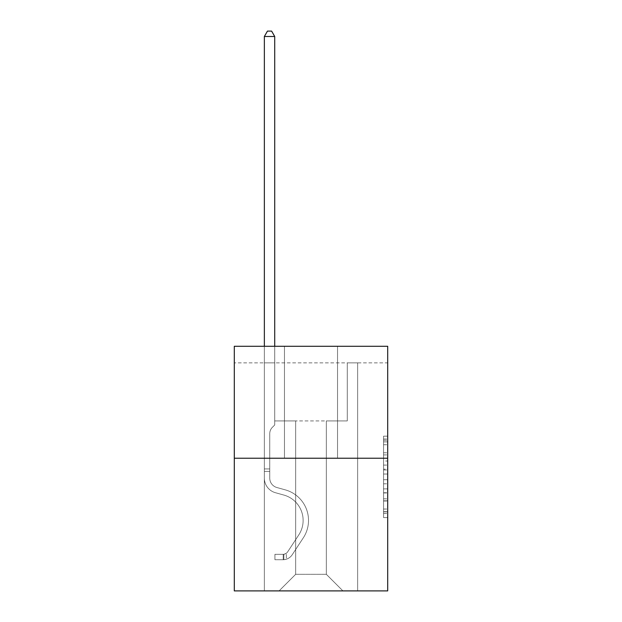 <?xml version="1.0" encoding="UTF-8"?>
<svg xmlns="http://www.w3.org/2000/svg" width="622" height="622" viewBox="0 0 622 622"><rect width="100%" height="100%" fill="white"/><g stroke="black" fill="none" stroke-linecap="round" stroke-linejoin="round"><path stroke-width="0.47" stroke-dasharray="3.11 2.33" d="M383.556 461.011L383.556 474.034L387.7 474.034L387.7 513.508L387.7 440.259L387.7 474.034L383.556 474.034L383.556 439.039L383.556 517.582L383.556 436.185L383.556 511.883L387.7 511.883L383.556 511.883L387.7 511.883L383.556 511.883L383.556 498.86L383.556 517.582L387.7 517.582L387.7 436.185L387.7 511.681L387.7 479.733L383.556 479.733L387.7 479.733L387.7 498.86L387.7 441.884L383.556 441.884L387.7 441.884L387.7 517.582L387.7 440.259L387.7 517.582L383.556 517.582L383.556 436.185L387.7 436.185L387.7 440.259L387.7 436.185L387.7 440.259L387.7 436.185L387.7 439.039L387.7 436.185L383.556 436.185L383.556 441.884L387.7 441.884L383.556 441.884L383.556 461.011L387.7 461.011M387.7 469.151L387.7 465.085L387.7 469.151L383.556 469.151L383.556 452.769L383.556 500.998L383.556 488.892L387.7 488.892L383.556 488.892L383.556 517.582L387.7 517.582L383.556 517.582L387.7 517.582L383.556 517.582L383.556 436.185L387.7 436.185L383.556 436.185L387.7 436.185L383.556 436.185L383.556 469.151L387.7 469.151M387.7 362.867L387.7 346.283L234.3 346.283L387.7 346.283L387.7 590.9L234.3 590.9L234.3 458.227L387.7 458.227L234.3 458.227L234.3 346.283L387.7 346.283L387.7 362.867L234.3 362.867L387.7 362.867M342.924 590.9L357.642 590.9L357.642 362.867L347.278 362.867L347.278 420.915L326.34 420.915L326.34 574.316L342.924 590.9L357.642 590.9L357.642 362.867L347.278 362.867L347.278 420.915L326.34 420.915L326.34 574.316L295.66 574.316L295.66 420.915L295.66 574.316L295.66 420.915L295.66 574.316L295.66 420.915L326.34 420.915L326.34 574.316L342.924 590.9L357.642 590.9L357.642 362.867L347.278 362.867L347.278 420.915L326.34 420.915L326.34 574.316L342.924 590.9L357.642 590.9L357.642 362.867L347.278 362.867L347.278 420.915L326.34 420.915L326.34 574.316L342.924 590.9L357.642 590.9L357.642 362.867L347.278 362.867L347.278 420.915L326.34 420.915L326.34 574.316L342.924 590.9L357.642 590.9L357.642 362.867L347.278 362.867L347.278 420.915L326.34 420.915L326.34 574.316L342.924 590.9L357.642 590.9L357.642 362.867L347.278 362.867L347.278 420.915L326.34 420.915L326.34 574.316L342.924 590.9L357.642 590.9L357.642 362.867L347.278 362.867L347.278 420.915L326.34 420.915L326.34 574.316L342.924 590.9L357.642 590.9L357.642 362.867L347.278 362.867L347.278 420.915L326.34 420.915L326.34 574.316L342.924 590.9L357.642 590.9L357.642 362.867L347.278 362.867L347.278 420.915L326.34 420.915L326.34 574.316L342.924 590.9L357.642 590.9L357.642 362.867L347.278 362.867L347.278 420.915L326.34 420.915L326.34 574.316L342.924 590.9L357.642 590.9L357.642 362.867L347.278 362.867L347.278 420.915L326.34 420.915L326.34 574.316L342.924 590.9L357.642 590.9L357.642 362.867L347.278 362.867L347.278 420.915L326.34 420.915L326.34 574.316L342.924 590.9L357.642 590.9L357.642 362.867L347.278 362.867L347.278 420.915L326.34 420.915L326.34 574.316L342.924 590.9L357.642 590.9L357.642 362.867L347.278 362.867L347.278 420.915L326.34 420.915L326.34 574.316L342.924 590.9L357.642 590.9L357.642 362.867L347.278 362.867L347.278 420.915L326.34 420.915L326.34 574.316L342.924 590.9L357.642 590.9L357.642 362.867L347.278 362.867L347.278 420.915L326.34 420.915L326.34 574.316L342.924 590.9L357.642 590.9L357.642 362.867L347.278 362.867L347.278 420.915L326.34 420.915L326.34 574.316L342.924 590.9L357.642 590.9L357.642 362.867L347.278 362.867L347.278 420.915L326.34 420.915L326.34 574.316L342.924 590.9L279.076 590.9L357.642 590.9L357.642 362.867L347.278 362.867L347.278 420.915L326.34 420.915L326.34 574.316L342.924 590.9L326.34 574.316L326.34 420.915L274.722 420.915L274.722 362.867L264.358 362.867L264.358 590.9L279.076 590.9L295.66 574.316L295.66 420.915L274.722 420.915L274.722 362.867L264.358 362.867L264.358 590.9L279.076 590.9L295.66 574.316L295.66 420.915L274.722 420.915L274.722 362.867L264.358 362.867L264.358 590.9L279.076 590.9L295.66 574.316L295.66 420.915L274.722 420.915L274.722 362.867L264.358 362.867L264.358 590.9L279.076 590.9L295.66 574.316L295.66 420.915L274.722 420.915L274.722 362.867L264.358 362.867L264.358 590.9L279.076 590.9L295.66 574.316L295.66 420.915L274.722 420.915L274.722 362.867L264.358 362.867L264.358 590.9L279.076 590.9L295.66 574.316L295.66 420.915L274.722 420.915L274.722 362.867L264.358 362.867L264.358 590.9L279.076 590.9L295.66 574.316L295.66 420.915L274.722 420.915L274.722 362.867L264.358 362.867L264.358 590.9L279.076 590.9L295.66 574.316L295.66 420.915L274.722 420.915L274.722 362.867L264.358 362.867L264.358 590.9L279.076 590.9L295.66 574.316L295.66 420.915L274.722 420.915L274.722 362.867L264.358 362.867L264.358 590.9L279.076 590.9L295.66 574.316L295.66 420.915L274.722 420.915L274.722 362.867L264.358 362.867L264.358 590.9L279.076 590.9L295.66 574.316L295.66 420.915L274.722 420.915L274.722 362.867L264.358 362.867L264.358 590.9L279.076 590.9L295.66 574.316L295.66 420.915L274.722 420.915L274.722 362.867L264.358 362.867L264.358 590.9L279.076 590.9L295.66 574.316L295.66 420.915L274.722 420.915L274.722 362.867L264.358 362.867L264.358 590.9L279.076 590.9L295.66 574.316L295.66 420.915L274.722 420.915L274.722 362.867L264.358 362.867L264.358 590.9L279.076 590.9L295.66 574.316L295.66 420.915L274.722 420.915L274.722 362.867L264.358 362.867L264.358 590.9L279.076 590.9L295.66 574.316L295.66 420.915L274.722 420.915L274.722 362.867L264.358 362.867L264.358 590.9L279.076 590.9L295.66 574.316L326.34 574.316L342.924 590.9M264.358 590.9L279.076 590.9L295.66 574.316L295.66 420.915L274.722 420.915L274.722 362.867L264.358 362.867L264.358 590.9L279.076 590.9L295.66 574.316L279.076 590.9L295.66 574.316L279.076 590.9L264.358 590.9L264.358 362.867L264.358 590.9M274.722 362.867L264.358 362.867L274.722 362.867L274.722 420.915L274.722 362.867M337.536 346.283L284.464 346.283L337.536 346.283L284.464 346.283L337.536 346.283L337.536 458.227L284.464 458.227L337.536 458.227L284.464 458.227L337.536 458.227L337.536 346.283M234.3 362.867L234.3 346.283L234.3 362.867M295.66 420.915L274.722 420.915L295.66 420.915M234.3 458.227L387.7 458.227M383.556 474.034L387.7 474.034L383.556 474.034M383.556 439.039L383.556 436.185L383.556 439.039L387.7 439.039L383.556 439.039M383.556 500.796L383.556 483.799L383.556 500.796L387.7 500.796L383.556 500.796M383.556 483.799L383.556 479.733L387.7 479.733L383.556 479.733L383.556 483.799L387.7 483.799L383.556 483.799M383.556 452.769L383.556 441.884L383.556 452.769L387.7 452.769L383.556 452.769M383.556 436.185L387.7 436.185L383.556 436.185L383.556 440.259L383.556 436.185L387.7 436.185M383.556 517.582L387.7 517.582L383.556 517.582L383.556 513.508L383.556 517.582M284.464 346.283L284.464 458.227L284.464 346.283M264.358 346.283L264.358 478.131A15.13 15.13 0 0 0 275.429 492.71A15.13 15.13 0 0 1 264.358 478.131A15.13 15.13 0 0 0 275.429 492.71A15.13 15.13 0 0 1 264.358 478.131A15.13 15.13 0 0 0 275.429 492.71A15.13 15.13 0 0 1 264.358 478.131A15.13 15.13 0 0 0 275.429 492.71A15.13 15.13 0 0 1 264.358 478.131A15.13 15.13 0 0 0 275.429 492.71A15.13 15.13 0 0 1 264.358 478.131A15.13 15.13 0 0 0 275.429 492.71A15.13 15.13 0 0 1 264.358 478.131A15.13 15.13 0 0 0 275.429 492.71A15.13 15.13 0 0 1 264.358 478.131A15.13 15.13 0 0 0 275.429 492.71A15.13 15.13 0 0 1 264.358 478.131A15.13 15.13 0 0 0 275.429 492.71A15.13 15.13 0 0 1 264.358 478.131A15.13 15.13 0 0 0 275.429 492.71A15.13 15.13 0 0 1 264.358 478.131A15.13 15.13 0 0 0 275.429 492.71L283.865 495.065A26.326 26.326 0 0 1 298.809 534.866A26.326 26.326 0 0 0 283.865 495.065A26.326 26.326 0 0 1 298.809 534.866A26.326 26.326 0 0 0 283.865 495.065L275.429 492.71L283.865 495.065A26.326 26.326 0 0 1 298.809 534.866A26.326 26.326 0 0 0 283.865 495.065L275.429 492.71L283.865 495.065A26.326 26.326 0 0 1 298.809 534.866A26.326 26.326 0 0 0 283.865 495.065A26.326 26.326 0 0 1 298.809 534.866A26.326 26.326 0 0 0 283.865 495.065L275.429 492.71L283.865 495.065A26.326 26.326 0 0 1 298.809 534.866A26.326 26.326 0 0 0 283.865 495.065L275.429 492.71L283.865 495.065A26.326 26.326 0 0 1 298.809 534.866A26.326 26.326 0 0 0 283.865 495.065A26.326 26.326 0 0 1 298.809 534.866A26.326 26.326 0 0 0 283.865 495.065L275.429 492.71L283.865 495.065A26.326 26.326 0 0 1 298.809 534.866A26.326 26.326 0 0 0 283.865 495.065L275.429 492.71L283.865 495.065A26.326 26.326 0 0 1 298.809 534.866A26.326 26.326 0 0 0 283.865 495.065A26.326 26.326 0 0 1 298.809 534.866L287.691 551.807L298.809 534.866A26.326 26.326 0 0 0 283.865 495.065A26.326 26.326 0 0 1 298.809 534.866L287.691 551.807L298.809 534.866A26.326 26.326 0 0 0 283.865 495.065L275.429 492.71L283.865 495.065A26.326 26.326 0 0 1 298.809 534.866L287.691 551.807L298.809 534.866A26.326 26.326 0 0 0 283.865 495.065A26.326 26.326 0 0 1 298.809 534.866L287.691 551.807L298.809 534.866A26.326 26.326 0 0 0 283.865 495.065A26.326 26.326 0 0 1 298.809 534.866L287.691 551.807L298.809 534.866A26.326 26.326 0 0 0 283.865 495.065A26.326 26.326 0 0 1 298.809 534.866L287.691 551.807L298.809 534.866A26.326 26.326 0 0 0 283.865 495.065A26.326 26.326 0 0 1 298.809 534.866L287.691 551.807A5.598 5.598 0 0 1 286.33 553.246C283.189 554.684 283.189 554.684 286.33 553.246C283.189 554.684 283.189 554.684 286.33 553.246A5.598 5.598 0 0 0 287.691 551.807L298.809 534.866L287.691 551.807A5.598 5.598 0 0 1 283.22 554.326A5.598 5.598 0 0 0 287.691 551.807A5.598 5.598 0 0 1 286.33 553.246C283.189 554.684 283.189 554.684 286.33 553.246C283.189 554.684 283.189 554.684 286.33 553.246A5.598 5.598 0 0 0 287.691 551.807L298.809 534.866L287.691 551.807A5.598 5.598 0 0 1 283.22 554.326A5.598 5.598 0 0 0 287.691 551.807A5.598 5.598 0 0 1 286.33 553.246C283.189 554.684 283.189 554.684 286.33 553.246C283.189 554.684 283.189 554.684 286.33 553.246A5.598 5.598 0 0 0 287.691 551.807L298.809 534.866A26.326 26.326 0 0 0 283.865 495.065A26.326 26.326 0 0 1 298.809 534.866L287.691 551.807A5.598 5.598 0 0 1 283.22 554.326A5.598 5.598 0 0 0 287.691 551.807A5.598 5.598 0 0 1 286.33 553.246C283.189 554.684 283.189 554.684 286.33 553.246C283.189 554.684 283.189 554.684 286.33 553.246A5.598 5.598 0 0 0 287.691 551.807L298.809 534.866L287.691 551.807A5.598 5.598 0 0 1 283.22 554.326A5.598 5.598 0 0 0 287.691 551.807A5.598 5.598 0 0 1 286.33 553.246C283.189 554.684 283.189 554.684 286.33 553.246C283.189 554.684 283.189 554.684 286.33 553.246A5.598 5.598 0 0 0 287.691 551.807L298.809 534.866L287.691 551.807A5.598 5.598 0 0 1 283.22 554.326A5.598 5.598 0 0 0 287.691 551.807A5.598 5.598 0 0 1 286.33 553.246C283.189 554.684 283.189 554.684 286.33 553.246C283.189 554.684 283.189 554.684 286.33 553.246A5.598 5.598 0 0 0 287.691 551.807L298.809 534.866A26.326 26.326 0 0 0 283.865 495.065A26.326 26.326 0 0 1 298.809 534.866L287.691 551.807A5.598 5.598 0 0 1 283.22 554.326A5.598 5.598 0 0 0 287.691 551.807A5.598 5.598 0 0 1 286.33 553.246C283.189 554.684 283.189 554.684 286.33 553.246C283.189 554.684 283.189 554.684 286.33 553.246A5.598 5.598 0 0 0 287.691 551.807L298.809 534.866L287.691 551.807A5.598 5.598 0 0 1 283.22 554.326A5.598 5.598 0 0 0 287.691 551.807A5.598 5.598 0 0 1 286.33 553.246C283.189 554.684 283.189 554.684 286.33 553.246C283.189 554.684 283.189 554.684 286.33 553.246A5.598 5.598 0 0 0 287.691 551.807L298.809 534.866L287.691 551.807A5.598 5.598 0 0 1 283.22 554.326A5.598 5.598 0 0 0 287.691 551.807A5.598 5.598 0 0 1 286.33 553.246C283.189 554.684 283.189 554.684 286.33 553.246C283.189 554.684 283.189 554.684 286.33 553.246A5.598 5.598 0 0 0 287.691 551.807L298.809 534.866A26.326 26.326 0 0 0 283.865 495.065A26.326 26.326 0 0 1 298.809 534.866L287.691 551.807A5.598 5.598 0 0 1 283.22 554.326A5.598 5.598 0 0 0 287.691 551.807A5.598 5.598 0 0 1 286.33 553.246A5.598 5.598 0 0 0 287.691 551.807L298.809 534.866L287.691 551.807A5.598 5.598 0 0 1 283.22 554.326L274.932 554.334L274.932 559.722L274.932 554.334L283.22 554.326L283.22 559.722L274.932 559.722L283.22 559.722L283.22 554.326L274.932 554.334L274.932 559.722L274.932 554.334L283.22 554.326L283.22 559.722L274.932 559.722L283.22 559.722L283.22 554.326L274.932 554.334L274.932 559.722L274.932 554.334L283.22 554.326L283.22 559.722L274.932 559.722L283.22 559.722L283.22 554.326L274.932 554.334L274.932 559.722L274.932 554.334L283.22 554.326L283.22 559.722L274.932 559.722L283.22 559.722L283.22 554.326L274.932 554.334L274.932 559.722L274.932 554.334L283.22 554.326L283.22 559.722L274.932 559.722L283.22 559.722L283.22 554.326L274.932 554.334L274.932 559.722L274.932 554.334L283.22 554.326L283.22 559.722L274.932 559.722L283.22 559.722L283.22 554.326L274.932 554.334L274.932 559.722L274.932 554.334L283.22 554.326L283.22 559.722L274.932 559.722L283.22 559.722L283.22 554.326L274.932 554.334L274.932 559.722L274.932 554.334L283.22 554.326L283.22 559.722L274.932 559.722L283.22 559.722L283.22 554.326L274.932 554.334L274.932 559.722L274.932 554.334L283.22 554.326L283.22 559.722L274.932 559.722L283.22 559.722L283.22 554.326L274.932 554.334L283.22 554.326L283.22 559.722L283.22 554.326A5.598 5.598 0 0 0 287.691 551.807L298.809 534.866A26.326 26.326 0 0 0 283.865 495.065L275.429 492.71A15.13 15.13 0 0 1 264.358 478.131L264.358 36.488L274.722 36.488L274.722 424.974L272.382 427.314A9.011 9.011 0 0 0 269.746 433.682A9.011 9.011 0 0 1 272.382 427.314L274.722 424.974L274.722 36.488L264.358 36.488L274.722 36.488L271.612 31.1L267.468 31.1L271.612 31.1L267.468 31.1L264.358 36.488L274.722 36.488L271.612 31.1L267.468 31.1L264.358 36.488L274.722 36.488L274.722 424.974L272.382 427.314A9.011 9.011 0 0 0 269.746 433.682A9.011 9.011 0 0 1 272.382 427.314L274.722 424.974L274.722 36.488L264.358 36.488L274.722 36.488L271.612 31.1L267.468 31.1L271.612 31.1L267.468 31.1L264.358 36.488L274.722 36.488L271.612 31.1L267.468 31.1L264.358 36.488L274.722 36.488L274.722 424.974L272.382 427.314A9.011 9.011 0 0 0 269.746 433.682A9.011 9.011 0 0 1 272.382 427.314L274.722 424.974L274.722 36.488L264.358 36.488L274.722 36.488L271.612 31.1L267.468 31.1L271.612 31.1L267.468 31.1L264.358 36.488L274.722 36.488L271.612 31.1L267.468 31.1L264.358 36.488L274.722 36.488L274.722 424.974L272.382 427.314A9.011 9.011 0 0 0 269.746 433.682A9.011 9.011 0 0 1 272.382 427.314L274.722 424.974L274.722 36.488L264.358 36.488L264.358 478.131A15.13 15.13 0 0 0 275.429 492.71A15.13 15.13 0 0 1 264.358 478.131L264.358 36.488L264.358 478.131A15.13 15.13 0 0 0 275.429 492.71A15.13 15.13 0 0 1 264.358 478.131L264.358 36.488L264.358 478.131A15.13 15.13 0 0 0 275.429 492.71A15.13 15.13 0 0 1 264.358 478.131L264.358 36.488L264.358 478.131A15.13 15.13 0 0 0 275.429 492.71L283.865 495.065L275.429 492.71A15.13 15.13 0 0 1 264.358 478.131L264.358 36.488L267.468 31.1L271.612 31.1L267.468 31.1L264.358 36.488L274.722 36.488L271.612 31.1L274.722 36.488L274.722 424.974L272.382 427.314A9.011 9.011 0 0 0 269.746 433.682A9.011 9.011 0 0 1 272.382 427.314L274.722 424.974L274.722 36.488L271.612 31.1L267.468 31.1L264.358 36.488L264.358 478.131A15.13 15.13 0 0 0 275.429 492.71A15.13 15.13 0 0 1 264.358 478.131L264.358 36.488L267.468 31.1L271.612 31.1L274.722 36.488L274.722 424.974L272.382 427.314A9.011 9.011 0 0 0 269.746 433.682A9.011 9.011 0 0 1 272.382 427.314L274.722 424.974L274.722 36.488L264.358 36.488L264.358 478.131A15.13 15.13 0 0 0 275.429 492.71A15.13 15.13 0 0 1 264.358 478.131L264.358 36.488L267.468 31.1L264.358 36.488L274.722 36.488L271.612 31.1L274.722 36.488L274.722 424.974L272.382 427.314A9.011 9.011 0 0 0 269.746 433.682A9.011 9.011 0 0 1 272.382 427.314L274.722 424.974L274.722 36.488L271.612 31.1L267.468 31.1L264.358 36.488L264.358 478.131A15.13 15.13 0 0 0 275.429 492.71L283.865 495.065L275.429 492.71A15.13 15.13 0 0 1 264.358 478.131L264.358 36.488L267.468 31.1L271.612 31.1L274.722 36.488L274.722 424.974L272.382 427.314A9.011 9.011 0 0 0 269.746 433.682A9.011 9.011 0 0 1 272.382 427.314L274.722 424.974L274.722 36.488L264.358 36.488L264.358 478.131A15.13 15.13 0 0 0 275.429 492.71A15.13 15.13 0 0 1 264.358 478.131L264.358 36.488L267.468 31.1L264.358 36.488L274.722 36.488L271.612 31.1L274.722 36.488L274.722 424.974L272.382 427.314A9.011 9.011 0 0 0 269.746 433.682A9.011 9.011 0 0 1 272.382 427.314L274.722 424.974L274.722 36.488L271.612 31.1L267.468 31.1L264.358 36.488L264.358 478.131A15.13 15.13 0 0 0 275.429 492.71A15.13 15.13 0 0 1 264.358 478.131L264.358 36.488L267.468 31.1L264.358 36.488M269.746 468.926L264.358 468.926L269.746 468.926L269.746 478.131L269.746 433.682A9.011 9.011 0 0 1 272.382 427.314A9.011 9.011 0 0 0 269.746 433.682L269.746 478.131L269.746 468.926L264.358 468.926L269.746 468.926L269.746 478.131A9.742 9.742 0 0 0 276.876 487.516A9.742 9.742 0 0 1 269.746 478.131L269.746 433.682L269.746 478.131A9.742 9.742 0 0 0 276.876 487.516A9.742 9.742 0 0 1 269.746 478.131L269.746 433.682L269.746 478.131L269.746 468.926L264.358 468.926L269.746 468.926L269.746 478.131A9.742 9.742 0 0 0 276.876 487.516A9.742 9.742 0 0 1 269.746 478.131L269.746 433.682L269.746 478.131A9.742 9.742 0 0 0 276.876 487.516L285.311 489.872L276.876 487.516A9.742 9.742 0 0 1 269.746 478.131L269.746 433.682L269.746 478.131L269.746 468.926L264.358 468.926L269.746 468.926L269.746 478.131A9.742 9.742 0 0 0 276.876 487.516A9.742 9.742 0 0 1 269.746 478.131L269.746 433.682L269.746 478.131A9.742 9.742 0 0 0 276.876 487.516A9.742 9.742 0 0 1 269.746 478.131L269.746 433.682L269.746 478.131L269.746 468.926L264.358 468.926L269.746 468.926L269.746 478.131A9.742 9.742 0 0 0 276.876 487.516L285.311 489.872L276.876 487.516A9.742 9.742 0 0 1 269.746 478.131L269.746 433.682L269.746 478.131A9.742 9.742 0 0 0 276.876 487.516A9.742 9.742 0 0 1 269.746 478.131L269.746 468.926M283.22 559.722A10.986 10.986 0 0 0 292.2 554.762L303.318 537.82A31.714 31.714 0 0 0 285.311 489.872L276.876 487.516A9.742 9.742 0 0 1 269.746 478.131A9.742 9.742 0 0 0 276.876 487.516L285.311 489.872A31.714 31.714 0 0 1 303.318 537.82A31.714 31.714 0 0 0 285.311 489.872L276.876 487.516A9.742 9.742 0 0 1 269.746 478.131L269.746 433.682L269.746 478.131A9.742 9.742 0 0 0 276.876 487.516A9.742 9.742 0 0 1 269.746 478.131A9.742 9.742 0 0 0 276.876 487.516L285.311 489.872L276.876 487.516A9.742 9.742 0 0 1 269.746 478.131A9.742 9.742 0 0 0 276.876 487.516A9.742 9.742 0 0 1 269.746 478.131A9.742 9.742 0 0 0 276.876 487.516L285.311 489.872L276.876 487.516A9.742 9.742 0 0 1 269.746 478.131A9.742 9.742 0 0 0 276.876 487.516L285.311 489.872A31.714 31.714 0 0 1 303.318 537.82A31.714 31.714 0 0 0 285.311 489.872L276.876 487.516A9.742 9.742 0 0 1 269.746 478.131A9.742 9.742 0 0 0 276.876 487.516A9.742 9.742 0 0 1 269.746 478.131A9.742 9.742 0 0 0 276.876 487.516L285.311 489.872L276.876 487.516A9.742 9.742 0 0 1 269.746 478.131A9.742 9.742 0 0 0 276.876 487.516L285.311 489.872L276.876 487.516A9.742 9.742 0 0 1 269.746 478.131A9.742 9.742 0 0 0 276.876 487.516A9.742 9.742 0 0 1 269.746 478.131A9.742 9.742 0 0 0 276.876 487.516L285.311 489.872A31.714 31.714 0 0 1 303.318 537.82L292.2 554.762L303.318 537.82A31.714 31.714 0 0 0 285.311 489.872L276.876 487.516A9.742 9.742 0 0 1 269.746 478.131A9.742 9.742 0 0 0 276.876 487.516L285.311 489.872A31.714 31.714 0 0 1 303.318 537.82A31.714 31.714 0 0 0 285.311 489.872L276.876 487.516L285.311 489.872A31.714 31.714 0 0 1 303.318 537.82A31.714 31.714 0 0 0 285.311 489.872L276.876 487.516L285.311 489.872A31.714 31.714 0 0 1 303.318 537.82L292.2 554.762L303.318 537.82A31.714 31.714 0 0 0 285.311 489.872L276.876 487.516L285.311 489.872A31.714 31.714 0 0 1 303.318 537.82A31.714 31.714 0 0 0 285.311 489.872L276.876 487.516L285.311 489.872A31.714 31.714 0 0 1 303.318 537.82A31.714 31.714 0 0 0 285.311 489.872L276.876 487.516L285.311 489.872A31.714 31.714 0 0 1 303.318 537.82L292.2 554.762A10.986 10.986 0 0 1 286.33 559.209A10.986 10.986 0 0 0 292.2 554.762L303.318 537.82A31.714 31.714 0 0 0 285.311 489.872L276.876 487.516L285.311 489.872A31.714 31.714 0 0 1 303.318 537.82A31.714 31.714 0 0 0 285.311 489.872A31.714 31.714 0 0 1 303.318 537.82L292.2 554.762L303.318 537.82A31.714 31.714 0 0 0 285.311 489.872A31.714 31.714 0 0 1 303.318 537.82A31.714 31.714 0 0 0 285.311 489.872A31.714 31.714 0 0 1 303.318 537.82L292.2 554.762L303.318 537.82A31.714 31.714 0 0 0 285.311 489.872A31.714 31.714 0 0 1 303.318 537.82L292.2 554.762A10.986 10.986 0 0 1 286.33 559.209C283.134 559.886 283.134 559.886 286.33 559.209C283.134 559.886 283.134 559.886 286.33 559.209A10.986 10.986 0 0 0 292.2 554.762L303.318 537.82A31.714 31.714 0 0 0 285.311 489.872A31.714 31.714 0 0 1 303.318 537.82A31.714 31.714 0 0 0 285.311 489.872A31.714 31.714 0 0 1 303.318 537.82L292.2 554.762L303.318 537.82A31.714 31.714 0 0 0 285.311 489.872A31.714 31.714 0 0 1 303.318 537.82L292.2 554.762L303.318 537.82A31.714 31.714 0 0 0 285.311 489.872A31.714 31.714 0 0 1 303.318 537.82A31.714 31.714 0 0 0 285.311 489.872A31.714 31.714 0 0 1 303.318 537.82L292.2 554.762A10.986 10.986 0 0 1 286.33 559.209C283.134 559.886 283.134 559.886 286.33 559.209C283.134 559.886 283.134 559.886 286.33 559.209A10.986 10.986 0 0 0 292.2 554.762L303.318 537.82A31.714 31.714 0 0 0 285.311 489.872A31.714 31.714 0 0 1 303.318 537.82L292.2 554.762A10.986 10.986 0 0 1 286.33 559.209C283.134 559.886 283.134 559.886 286.33 559.209C283.134 559.886 283.134 559.886 286.33 559.209A10.986 10.986 0 0 0 292.2 554.762L303.318 537.82L292.2 554.762A10.986 10.986 0 0 1 286.33 559.209C283.134 559.886 283.134 559.886 286.33 559.209C283.134 559.886 283.134 559.886 286.33 559.209A10.986 10.986 0 0 0 292.2 554.762L303.318 537.82L292.2 554.762A10.986 10.986 0 0 1 286.33 559.209C283.134 559.886 283.134 559.886 286.33 559.209C283.134 559.886 283.134 559.886 286.33 559.209A10.986 10.986 0 0 0 292.2 554.762L303.318 537.82L292.2 554.762A10.986 10.986 0 0 1 286.33 559.209C283.134 559.886 283.134 559.886 286.33 559.209C283.134 559.886 283.134 559.886 286.33 559.209A10.986 10.986 0 0 0 292.2 554.762L303.318 537.82L292.2 554.762A10.986 10.986 0 0 1 286.33 559.209C283.134 559.886 283.134 559.886 286.33 559.209C283.134 559.886 283.134 559.886 286.33 559.209A10.986 10.986 0 0 0 292.2 554.762L303.318 537.82L292.2 554.762A10.986 10.986 0 0 1 286.33 559.209C283.134 559.886 283.134 559.886 286.33 559.209C283.134 559.886 283.134 559.886 286.33 559.209A10.986 10.986 0 0 0 292.2 554.762L303.318 537.82L292.2 554.762A10.986 10.986 0 0 1 286.33 559.209C283.134 559.886 283.134 559.886 286.33 559.209C283.134 559.886 283.134 559.886 286.33 559.209A10.986 10.986 0 0 0 292.2 554.762A10.986 10.986 0 0 1 283.22 559.722A10.986 10.986 0 0 0 292.2 554.762A10.986 10.986 0 0 1 283.22 559.722A10.986 10.986 0 0 0 292.2 554.762A10.986 10.986 0 0 1 283.22 559.722A10.986 10.986 0 0 0 292.2 554.762A10.986 10.986 0 0 1 283.22 559.722A10.986 10.986 0 0 0 292.2 554.762A10.986 10.986 0 0 1 283.22 559.722A10.986 10.986 0 0 0 292.2 554.762A10.986 10.986 0 0 1 283.22 559.722A10.986 10.986 0 0 0 292.2 554.762A10.986 10.986 0 0 1 283.22 559.722A10.986 10.986 0 0 0 292.2 554.762A10.986 10.986 0 0 1 283.22 559.722A10.986 10.986 0 0 0 292.2 554.762A10.986 10.986 0 0 1 283.22 559.722A10.986 10.986 0 0 0 292.2 554.762A10.986 10.986 0 0 1 283.22 559.722L274.932 559.722L283.22 559.722M274.722 36.488L271.612 31.1L274.722 36.488L274.722 424.974L272.382 427.314L274.722 424.974L274.722 346.283M286.33 559.209C283.134 559.886 283.134 559.886 286.33 559.209C283.134 559.886 283.134 559.886 286.33 559.209L286.33 553.246C283.189 554.684 283.189 554.684 286.33 553.246C283.189 554.684 283.189 554.684 286.33 553.246L286.33 559.209M274.932 559.722L274.932 554.334L274.932 559.722M383.556 498.86L387.7 498.86L383.556 498.86M383.556 492.756L387.7 492.756M383.556 454.907L387.7 454.907L383.556 454.907M383.556 440.259L387.7 440.259M383.556 513.508L387.7 513.508M383.556 509.037L387.7 509.037M383.556 444.73L387.7 444.73M383.556 469.968L387.7 469.968L383.556 469.968M383.556 492.958L387.7 492.958L383.556 492.958M383.556 500.998L387.7 500.998L383.556 500.998M383.556 465.085L387.7 465.085L383.556 465.085M269.746 471.414L264.358 471.414L269.746 471.414M383.556 511.681L387.7 511.681M383.556 511.883L387.7 511.883M383.556 441.884L387.7 441.884M283.842 554.272L283.842 559.691L283.842 554.272"/><path stroke-width="0.93" d="M387.7 458.227L387.7 346.283L234.3 346.283L234.3 590.9L387.7 590.9L387.7 458.227L234.3 458.227M274.722 346.283L274.722 36.488L264.358 36.488L264.358 346.283M264.358 36.488L267.468 31.1L271.612 31.1L274.722 36.488"/></g></svg>
